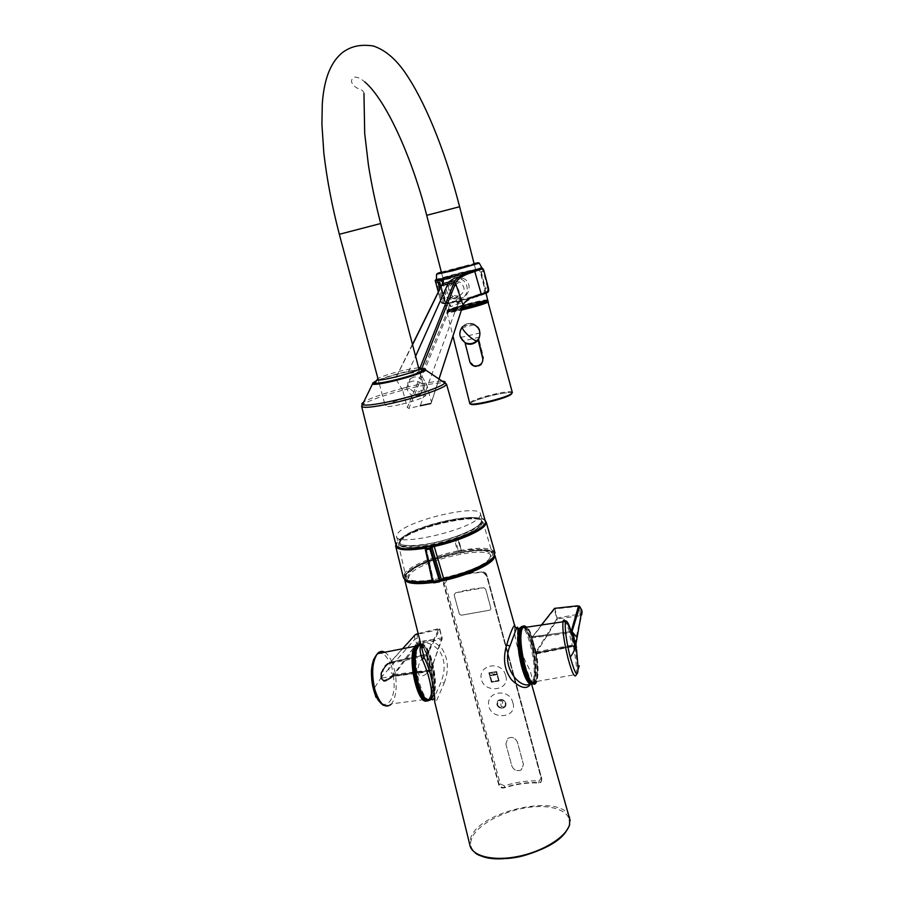 <?xml version="1.0" encoding="UTF-8"?>
<svg xmlns="http://www.w3.org/2000/svg" width="904" height="904" viewBox="0 0 904 904"><rect width="100%" height="100%" fill="white"/><g stroke="black" fill="none" stroke-linecap="round" stroke-linejoin="round"><path stroke-width="0.68" stroke-dasharray="4.52 3.39" d="M444.18 683.096C449.017 670.406 448.35 659.016 442.158 648.914C434.033 640.461 427.581 638.292 422.801 642.428L422.157 650.778L421.162 645.049C425.773 641.106 431.886 643.072 439.525 650.948C445.062 659.592 445.615 669.898 441.152 681.876L433.943 698.261L434.677 701.764C434.982 702.521 435.739 701.866 436.948 699.798L444.18 683.096L441.152 681.876M514.952 626.63C513.178 631.952 517.472 653.649 526.184 668.293L529.981 678.497L529.936 684.961M530.207 684.034L531.608 682.305C532.693 678.746 531.484 673.423 527.981 666.327C521.642 654.485 518.218 643.919 517.721 634.619M479.674 516.805L480.634 514.252C481.086 503.313 409.071 519.676 398.122 532.851L396.517 536.162C394.833 547.553 471.922 529.699 479.674 516.805M443.887 579.046C465.865 574.368 487.979 564.514 491.912 557.926L492.804 554.977C492.793 542.185 418.62 558.683 407.681 573.735L406.122 577.554C408.122 582.786 419.897 583.453 441.434 579.554M393.941 675.051L393.308 674.904C388.856 677.039 384.166 683.639 380.708 678.023L388.392 669.31L393.308 674.904L416.8 643.252L414.721 639.399L414.631 635.275L389.929 662.621C384.618 665.333 381.544 670.463 380.708 678.023L382.55 680.463L384.788 680.531C386.822 682.972 383.804 679.209 385.025 680.418L383.454 680.689C382.629 681.853 392.065 677.062 392.042 676.542L394.223 674.712L417.93 643.704L441.864 639.23L430.259 671.118L426.631 656.044L425.332 656.18C420.631 658.869 418.043 664.316 417.569 672.497C420.857 679.751 425.976 673.729 429.434 671.683L430.202 671.13M417.569 672.497L380.912 678.113L380.787 673.853L382.708 669.898L381.296 672.542C378.957 674.418 389.387 661.762 388.641 663.728L388.63 663.739C383.94 666.259 381.364 671.05 380.912 678.113C383.94 683.989 388.166 678.339 392.042 676.542L429.434 671.695M388.641 663.728L390.46 662.349L388.392 669.31L414.721 639.399L417.241 638.224L419.196 641.727L416.8 643.252L417.93 643.704M430.055 671.141L425.886 655.694M426.021 655.66L439.005 628.551L439.468 629.071L441.841 637.885L419.196 641.727L419.354 643.083M390.46 662.349L402.879 648.417M430.564 670.576L442.203 638.71L439.841 629.229L426.631 656.044M427.377 654.959L431.253 669.423M439.841 629.229L417.219 634.45L417.241 638.224M442.203 638.71L441.841 637.885L431.253 669.446M417.93 633.58L439.073 628.54L426.835 654.586L390.166 662.361M416.868 633.862L417.219 634.45L414.631 635.275L415.433 634.518M430.892 669.977L431.276 669.378M439.57 628.901L442.158 637.862M426.055 655.66L426.744 654.643M574.594 644.993L575.113 646.055C576.616 649.682 576.684 649.603 575.306 645.806C573.893 638.563 572.673 634.145 571.633 632.563L571.373 631.738M541.711 624.687L531.394 638.303L535.247 653.196L536.095 653.931C537.055 658.18 536.863 657.829 535.53 652.914L531.959 637.862L571.938 632.766M574.831 644.902L576.537 647.174L575.113 646.055L536.095 653.931M535.53 652.914L575.249 645.818M531.925 637.727L536.015 653.558M535.869 653.592L557.327 619.33L555.022 608.9L578.097 606.414L580.131 609.974L581.803 610.223M531.394 638.303L554.525 609.217L556.751 618.957L535.247 653.196M536.343 652.451L531.914 637.297M577.78 605.838L578.436 606.313M578.537 606.29L579.464 606.234M556.785 618.087L580.006 613.974L580.131 609.974M554.525 609.217L554.525 608.369L554.175 608.889M576.029 643.671L575.215 644.631L581.792 614.799M535.767 652.01L574.65 644.676L580.899 615.635L556.751 618.957M579.882 615.421L580.006 613.974L581.803 614.709L582.108 612.584M580.899 615.635L575.294 644.326M384.675 652.179C387.296 653.716 389.624 656.812 391.669 661.445L389.579 662.349C384.076 664.96 381.115 670.282 380.686 678.339L373.522 689.345C380.697 716.51 397.884 703.798 393.387 676.237L430.993 670.768L395.353 675.231L392.46 676.723C388.2 681.198 384.415 681.684 381.092 678.169C381.454 670.926 384.031 666.033 388.822 663.502L391.714 661.954L426.541 654.643L390.505 662.621L394.144 675.898L395.873 675.265L392.212 661.931M390.505 662.621L389.59 663.287C384.731 665.841 382.132 670.757 381.804 678.068L380.686 678.339C384.053 685.074 388.946 678.475 393.387 676.237L395.523 675.503C397.138 688.362 395.805 697.809 391.511 703.854L429.129 698.961L426.925 700.837M421.569 696.894C424.767 701.097 427.479 701.493 429.694 698.08C432.553 692.43 433.095 683.39 431.344 670.949L431.005 670.757C432.824 683.514 432.27 692.803 429.343 698.622L429.389 698.611C432.44 693.933 433.095 684.69 431.355 670.87L430.993 670.768M413.196 668.451C414.766 688.791 424.665 706.465 429.434 698.091L429.615 697.798C432.428 692.238 432.982 683.334 431.264 671.084L426.507 654.123L389.579 662.349C386.629 656.055 383.341 653.004 379.725 653.196M378.934 653.366L376.516 654.858M426.451 654.779L426.733 654.304C423.603 647.185 420.541 644.168 417.524 645.241M416.586 645.897L414.303 650.021M419.784 645.309L418.857 646.416C409.761 658.248 424.315 712.239 432.575 697.594L432.756 697.3C440.497 686.091 429.705 639.071 420.665 644.699M430.733 670.632L395.873 675.265M381.804 678.068C384.821 684.249 389.195 678.452 393.161 676.621L394.144 675.898M393.161 676.633L392.449 676.723L393.568 675.898M418.123 644.721C421.027 644.371 423.919 647.524 426.812 654.191L391.714 661.954M389.59 663.299L389.94 662.677M418.699 644.36C421.501 644.755 424.213 648.021 426.835 654.146L426.541 654.643M430.824 670.474L395.353 675.231M570.921 630.642L571.226 631.602L532.072 636.744L569.565 631.839L571.351 632.642C572.39 634.258 573.611 638.687 575 645.953C576.469 649.931 576.413 650.089 574.854 646.439L573.079 645.682L536.196 653.117L573.78 646.044L570.266 632.212L568.898 632.02L572.424 645.908M573.43 637.241L571.226 631.602L569.565 631.839L565.35 621.082M576.39 674.44L576.424 674.226C576.967 668.564 575.916 659.14 573.249 645.964L574.899 646.077L578.119 669.344C578.289 670.44 577.328 674.678 576.39 674.429L536.626 681.446C538.614 675.661 538.558 666.259 536.445 653.264L574.481 645.829M522.309 628.235C524.749 624.427 527.8 627.15 531.439 636.439L532.015 636.213M536.196 653.117L535.823 653.728C537.812 666.214 537.846 675.231 535.925 680.769L535.789 681.062C530.004 695.617 515.721 640.292 522.331 628.653L522.388 628.529C524.795 624.754 527.789 627.432 531.382 636.54L535.823 653.728L536.264 652.959L573.079 645.671M522.681 627.67C525.19 623.771 528.309 626.619 532.038 636.213L531.981 636.879L568.898 632.02M519.099 629.094C525.167 615.647 538.874 668.734 532.648 681.288L532.512 681.582C526.648 696.148 512.353 640.857 519.032 629.218L519.099 629.094M573.78 646.044L575.328 649.174L572.447 637.806L570.266 632.212M574.209 646.1L575.294 645.987M574.074 646.529L574.899 646.077L576.492 649.298M532.286 682.802C533.823 683.786 535.066 683.198 536.004 681.051C537.948 675.424 537.914 666.282 535.88 653.603L536.422 653.264M420.258 582.549C441.627 583.453 485.425 568.887 490.318 559.44L491.188 556.582C491.098 544.344 420.179 560.13 409.817 574.537L408.337 578.153C408.755 580.82 412.563 582.278 419.761 582.538M489.9 557.813C482.612 572.006 406.506 589.272 407.907 576.537L409.376 572.933C419.761 558.582 490.691 542.773 490.759 554.954L489.9 557.813M482.792 526.184C473.538 533.484 457.311 539.903 434.123 545.417L434.135 545.383C456.836 540.524 480.035 530.693 484.216 524.422C497.2 508.15 411.071 525.269 397.918 541.259C392.878 548.355 401.896 550.321 424.97 547.157L425.648 547.101M433.863 582.865L434.553 581.521L432.767 581.08C409.501 583.724 400.698 581.046 406.382 573.057C413.162 565.701 435.954 556.446 457.401 552.095L461.797 551.237L458.543 539.473C456.689 537.507 455.424 537.744 454.746 540.208L457.334 551.056C435.027 555.508 410.924 565.429 404.902 572.91L403.229 576.967C404.721 576.469 399.873 579.035 410.574 569.475C422.01 562.198 437.615 556.401 457.413 552.073L457.334 551.056L458.204 550.717L455.661 539.857L457.447 538.795L461.209 550.118L458.204 550.717L459.04 551.429L461.209 550.118L460.87 551.203L461.797 551.237C481.403 546.841 495.426 551.282 495.019 553.067M441.367 579.95L440.802 580.368M432.214 580.526L433.524 580.684L432.779 582.266M425.377 549.655L426.225 548.355L433.524 580.684L434.553 581.521M494.782 552.22C491.516 547.79 480.521 547.123 461.797 550.208L460.622 551.146M457.401 552.095L459.142 551.429M505.856 703.176C503.833 699.244 501.121 698.453 497.72 700.803L496.872 704.578C497.934 707.222 499.901 708.386 502.793 708.081C505.291 707.369 506.308 705.73 505.856 703.176C503.833 699.3 501.121 698.509 497.72 700.837L496.872 704.611C497.934 707.244 499.901 708.408 502.771 708.103C505.268 707.38 506.285 705.753 505.833 703.21L505.833 703.21M497.426 704.487C498.386 706.849 500.149 707.877 502.714 707.549C504.839 706.883 505.709 705.448 505.302 703.255C503.664 699.933 501.336 699.176 498.353 700.984L497.437 704.453C498.398 706.826 500.161 707.843 502.737 707.516C504.861 706.849 505.731 705.414 505.336 703.222C503.686 699.899 501.358 699.142 498.353 700.95L497.437 704.453M494.917 673.909L491.686 673.864L494.94 673.875M498.511 680.463L496.985 674.689L490.318 675.774L491.844 681.537L498.511 680.463L496.963 674.723L490.307 675.808L491.832 681.571L498.511 680.463M496.601 671.57L488.861 672.836L491.414 682.226L499.144 680.983L496.624 671.525L488.861 672.802L491.426 682.204L499.177 680.949L496.624 671.525M496.816 674.203L496.228 672.135L489.572 673.231L490.16 675.288L496.816 674.203L496.251 672.101L489.572 673.186L490.171 675.254L496.838 674.169M500.703 704.069L501.46 706.962L503.008 706.725L502.251 703.832C503.223 701.606 502.421 700.668 499.833 701.018L501.483 706.939L503.031 706.691L502.262 703.798C503.245 701.572 502.443 700.634 499.833 700.984L500.714 704.035M455.413 592.934L454.147 594.968L459.39 614.155L461.345 615.228L489.889 610.177L490.917 608.573L485.708 589.25L483.832 587.769C475.063 588.323 465.583 590.052 455.413 592.934L454.136 594.945L459.379 614.132L461.334 615.206L489.934 610.144L490.962 608.539L485.753 589.216L483.911 587.736L455.401 592.911M505.867 744.015L511.89 766.163C513.913 770.31 517.054 771.587 521.303 769.971L523.45 764.513L517.438 742.297C515.359 737.743 512.161 736.444 507.833 738.376L505.867 744.015L511.89 766.129C513.924 770.276 517.065 771.553 521.325 769.937L523.472 764.468L517.461 742.263C515.393 737.709 512.184 736.398 507.845 738.342L505.867 743.969M465.616 573.565L447.457 578.085C445.062 578.944 443.887 580.854 443.932 583.803L499.2 784.672C500.432 787.011 502.308 787.892 504.816 787.305C516.839 783.576 528.162 782.005 538.818 782.581L540.92 781.96L541.733 778.728L487.075 575.859L483.437 571.904L469.526 572.899M464.509 573.961L447.231 578.334C444.44 579.419 443.197 581.396 443.514 584.278L498.884 785.282C499.957 787.666 501.889 788.491 504.658 787.757C516.692 783.983 528.026 782.412 538.682 783.034L540.773 782.502L541.575 779.338L486.849 576.311L483.222 572.198L481.764 571.949L468.645 573.226M482.928 572.413L486.51 575.543L541.078 778.197L539.089 780.966C528.207 780.378 516.613 781.994 504.33 785.802L500.307 783.892L445.073 583.17L447.57 578.955C460.385 575 472.171 572.82 482.928 572.413L481.764 571.949M447.231 578.334L447.57 578.955M504.658 787.757L504.33 785.802M538.682 783.034L539.089 780.966M512.93 703.041C517.789 717.075 492.849 720.917 488.974 706.838C484.623 691.357 509.754 687.232 512.93 703.041M505.72 675.887C510.568 690.057 485.471 694.069 481.47 679.876C477.165 664.27 502.477 659.965 505.72 675.887M487.346 300.365C483.798 299.913 451.684 308.151 447.638 310.558L447.051 311.021C447.559 311.552 452.531 310.705 461.978 308.501M487.968 301.168C488.047 299.608 452.26 308.58 447.808 311.236L447.22 311.699C447.706 312.23 452.531 311.428 461.718 309.292M488.499 301.812C489.55 299.936 452.282 309.213 447.649 311.982L447.051 312.468C447.525 312.999 452.328 312.219 461.458 310.106M488.431 301.834C487.731 301.292 482.34 302.218 472.295 304.614C457.661 308.287 449.265 310.897 447.118 312.445C447.593 312.976 452.362 312.196 461.458 310.095M447.118 312.445C447.243 311.835 445.943 312.874 463.051 308.965C437.547 315.146 447.785 309.801 471.978 304.026C496.917 297.891 488.488 302.84 463.074 308.942L481.414 303.913M478.905 339.203L483.188 357.814L481.346 364.549C478.419 366.854 475.741 367.34 473.323 366.041L473.289 366.018C470.871 364.346 469.571 362.662 469.368 360.956L465.006 342.424L461.074 337.373C459.921 333.825 460.113 330.627 461.673 327.79L462.825 326.31C465.684 323.564 469.063 322.739 472.939 323.835L474.962 324.672C478.352 326.378 480.137 329.112 480.306 332.898L478.905 339.203L483.55 357.566L481.9 364.199C479.549 366.448 476.837 366.945 473.764 365.691L469.662 360.719L465.006 342.424M462.543 326.581L462.283 327.135C465.221 324.084 468.769 323.033 472.916 323.982L472.803 323.948C468.826 322.83 465.402 323.711 462.543 326.581L462.407 326.728M460.52 329.949C459.153 334.853 460.498 338.898 464.577 342.074L469.662 360.956M465.153 343.124L464.532 342.096M464.43 342.119L465.108 342.65M458.757 296.071L454.294 295.721C447.875 290.5 448.09 285.777 454.904 281.539L459.639 281.98C465.809 287.302 465.515 292.003 458.757 296.071M457.887 296.659L455.706 297.19L457.887 296.659M449.853 284.647C442.937 288.952 442.734 293.755 449.254 299.066L453.785 299.416C460.644 295.28 460.938 290.512 454.667 285.099L449.853 284.647M480.725 267.979L454.78 275.641C444.678 278.104 439.129 279.087 438.124 278.59L444.847 302.953L445.367 302.298L444.519 298.376L438.982 279.087L436.508 279.008M460.983 298.218L454.904 297.631C446 293.404 446.429 279.618 455.469 277.573L462.509 278.104C472.736 281.494 470.125 296.116 460.983 298.218M448.44 282.161C444.745 289.144 446.35 294.659 453.288 298.716L459.582 299.179C468.927 297.393 469.944 282.737 460.927 279.087L454.079 278.421M413.422 377.228L410.359 378.663C403.873 383.228 410.868 393.941 418.823 391.737L422.123 390.132C428.293 385.477 421.287 375.036 413.422 377.228M407.06 389.104L406.698 387.285L408.958 382.573L412.009 381.228C415.976 380.618 419.275 381.488 421.897 383.816L422.891 385.499C423.84 388.946 423.151 391.794 420.812 394.02L417.49 395.692C412.28 396.336 408.8 394.144 407.06 389.104L402.687 390.234L407.308 407.512L448.576 308.614L440.949 286.862L442.508 281.754M458.69 302.648L457.288 302.682L460.735 301.676L457.051 303.145L462.52 303.45L463.187 304.772L462.441 306.354L456.294 308.264L458.305 303.767M435.219 280.556L441.163 302.75L445.875 302.953L449.322 305.111L448.587 308.592L449.887 309.394L456.294 308.264L420.213 405.76L408.879 408.416L450.689 306.637C450.78 304.58 449.604 303.62 447.197 303.733L442.531 303.541L435.999 279.133L440.508 279.065M468.441 272.172L441.57 278.873M469.956 271.72L474.272 270.273L470.216 271.697M441.163 302.75L442.531 303.541L444.847 302.953C444.632 304.953 476.125 297.292 484.894 293.178L485.391 288.32L481.244 271.901C480.544 269.335 479.685 268.205 478.645 268.477L478.216 269.302L480.397 272.149L484.555 288.579L484.115 292.625C475.606 296.591 445.141 304.015 445.344 302.083L445.344 302.083M481.278 267.957L483.301 271.403L487.584 287.811L487.414 292.467L484.702 293.19L484.115 292.625M487.719 292.286L484.702 293.19C474.668 297.958 440.259 305.699 445.389 302.456L442.531 303.428L441.141 302.637L438.304 292.048M463.051 305.733L431.095 403.387L431.457 402.111L426.722 384.765L419.953 372.843L418.236 372.019L407.512 373.634L415.591 356.244M476.544 296.568L458.656 301.427L447.197 303.733L445.875 302.953M418.236 372.019L420.055 367.792M407.512 373.634L396.054 377.149L395.443 378.482L440.892 286.783M412.563 344.752L396.178 377.104M402.687 390.234L395.443 378.482M448.587 308.592L449.876 309.417M442.553 282.025L449.322 305.111L450.678 306.637L458.283 303.8M476.363 296.636C470.136 298.749 465.752 301.473 463.187 304.772M431.457 402.111L438.892 379.273M421.637 368.934L419.953 372.843M463.051 305.077L462.43 306.377M408.879 408.416L407.308 407.512M440.045 282.184L445.276 301.834L444.531 298.376L440.485 299.45M418.597 367.691L404.427 370.109C392.257 373.036 383.42 375.815 377.906 378.437M420.925 369.352L405.715 371.996C392.099 375.273 382.222 378.392 376.109 381.341M485.245 520.896C481.945 516.896 470.588 516.692 451.186 520.286C424.326 525.382 394.641 538.366 395.963 544.92M463.424 274.149L443.389 279.991L455.944 277.415L476.092 271.55L463.424 274.149M400.02 404.608C390.709 406.608 385.793 407.06 385.262 405.952C387.567 403.444 396.133 400.382 410.958 396.754C420.258 394.732 425.23 394.268 425.874 395.376C423.716 397.839 415.094 400.913 400.02 404.608M569.497 817.08C562.401 793.034 480.544 810.097 470.871 837.319L469.809 844.833C469.074 845.24 470.781 847.805 474.939 852.529M479.459 855.094C471.481 850.992 468.95 845.296 471.865 837.997C477.561 824.482 503.754 810.617 528.693 807.351C553.677 803.893 572.978 811.86 569.034 825.454L566.322 831.025M440.225 581.227L432.846 582.492M404.54 579.159L406.133 574.876C417.603 559.169 494.782 542.004 494.872 555.35L493.143 557.757M492.431 558.48L492.951 557.768C505.539 540.14 419.456 556.649 406.687 573.95C404.438 576.695 404.54 578.865 406.992 580.447M432.519 581.453L441.457 579.893L432.519 581.464M420.563 644.303C424.62 644.733 428.247 650.518 431.457 661.66C437.208 681.593 433.83 706.047 425.852 698.984M431.762 698.984L432.327 698.159C435.965 689.808 435.864 677.559 432.033 661.4C428.575 649.456 424.71 643.591 420.439 643.795M530.411 683.334C536.264 687.096 536.942 663.694 531.834 644.812C528.829 633.749 525.744 627.749 522.546 626.811M522.094 626.393L522.693 626.585M522.772 626.619C525.834 628.517 528.716 634.551 531.439 644.699C535.292 661.219 535.982 673.638 533.507 681.966L531.925 684.012M427.75 700.25L431.468 697.967C439.4 686.498 428.304 638.506 419.083 644.507M420.077 643.908C429.468 642.778 438.677 687.616 431.231 698.329L428.891 700.51M416.156 645.964L415.829 646.36C424.484 632.529 438.711 685.288 429.897 698.216C428.27 700.826 426.27 701.221 423.908 699.425M427.886 700.679L430.293 698.476C439.197 685.379 424.812 632.009 416.055 645.987M393.522 674.587L431.005 669.898L430.259 671.118M571.192 631.489L531.959 637.23M415.716 646.541L414.766 648.304M418.812 644.303C421.445 645.004 424.01 648.281 426.496 654.123M522.817 626.585L525.992 629.116C536.343 642.326 539.53 696.362 528.783 681.582M532.987 683.865L534.513 682.079C539.055 673.955 533.428 637.896 526.297 628.743L523.427 626.246M533.213 683.458C541.168 685.74 536.275 639.829 527.608 628.834L526.105 627.116M525.699 626.811L527.269 628.585C534.388 637.727 540.016 673.796 535.496 681.921L533.981 683.706M480.657 523.732C473.086 536.637 397.432 554.073 399.116 542.637L400.664 539.36C411.309 526.218 481.877 510.229 481.595 521.156L480.657 523.732M400.901 538.976C396.494 545.88 406.19 547.395 429.965 543.541C451.887 539.36 475.809 529.71 480.239 523.472C492.409 508.511 412.913 524.309 400.901 538.976M400.687 540.716C412.913 525.755 493.652 509.732 481.335 524.987C476.86 531.349 452.542 541.191 430.247 545.44C406.065 549.338 396.212 547.767 400.687 540.716M480.928 524.727L481.855 522.139C482.126 511.167 411.557 527.168 400.924 540.332L399.376 543.632C397.703 555.101 473.357 537.665 480.928 524.727M395.749 546.491L397.331 542.208C409.162 527.665 486.51 510.172 486.239 522.275M461.786 551.259C485.708 547.587 496.273 549.542 493.482 557.135M440.282 580.967L439.649 581.69M426.247 548.784L433.479 580.831L434.304 581.543L433.784 582.775M454.746 540.208L458.543 539.473M498.884 785.282L500.307 783.892M443.514 584.278L445.073 583.17M486.849 576.311L486.51 575.543M541.575 779.338L541.078 778.197M512.297 392.381C511.879 389.082 474.487 398.065 470.249 402.449L469.73 403.297L470.769 402.969C470.86 401.986 486.838 395.941 499.686 393.737C513.664 391.556 512.647 393.206 512.331 392.618M470.6 403.896L471.074 402.981C475.854 398.122 517.212 388.923 511.449 394.042M462.825 326.31L473.063 323.903M479.651 337.102L463.334 340.887M480.306 332.898L461.074 337.373M461.673 327.79L474.962 324.672M473.323 366.041L473.323 366.041C472.227 365.95 470.905 364.267 469.345 360.978L469.662 360.719M438.982 279.087C439.965 279.573 445.344 278.624 455.107 276.24L478.216 269.302M488.284 287.675L484.555 288.579M480.397 272.149L484.002 271.268M436.146 283.223L440.056 282.172L444.531 298.376M426.722 384.765L422.891 385.499M421.897 383.816L426.033 383.025M444.926 303.823L443.661 303.032L439.864 288.862M459.345 301.733L460.644 300.953M401.964 388.505L406.698 387.285M361.69 406.461L361.611 406.156C361.069 402.913 389.861 392.811 415.173 387.161C429.129 384.031 438.768 382.618 444.113 382.923M372.99 382.754C379.081 379.488 390.257 375.883 406.506 371.951C415.512 369.894 421.682 368.922 424.993 369.024M441.581 381.16C435.92 381.205 426.88 382.618 414.484 385.409C393.771 390.076 369.883 397.862 363.69 402.065M420.405 369.058L406.167 371.713C393.647 374.697 383.748 377.702 376.459 380.753M487.674 299.992C486.668 299.586 481.357 300.535 471.764 302.817C457.356 306.445 449.073 309.01 446.915 310.524C447.446 311.055 452.52 310.185 462.17 307.914M462.068 308.207C437.061 314.242 447.875 308.818 471.775 303.111L487.448 300.309M441.344 272.047L474.058 263.561M436.542 274.217L462.746 266.646L479.267 263.166M440.451 279.37L436.496 279.912L464.441 272.104C492.499 265.053 482.826 269.448 454.113 276.579C425.309 283.777 437.276 278.827 464.43 272.115L482.114 268.149L441.57 279.144M436.496 279.325L436.496 279.912C438.361 278.748 447.661 276.025 464.407 271.742L481.968 268.002M464.181 272.217C490.827 265.516 481.595 269.708 454.384 276.454C427.072 283.291 438.361 278.601 464.181 272.217M440.146 280.319L464.193 272.952L480.25 269.641L443.016 279.788M459.605 206.733L426.699 215.31M339.328 234.272L380.686 223.537M531.597 684.147L529.981 678.497L531.484 682.565L533.394 682.226C534.151 682.565 534.806 678.972 535.36 671.423C535.337 662.982 534.174 654.101 531.834 644.767C528.976 634.122 525.947 628.077 522.761 626.63M480.634 514.252L492.804 554.977M404.664 579.566L404.495 578.888L406.19 580.131M521.845 626.54L522.58 626.585M427.536 700.159L433.943 698.261M570.175 820.595L569.418 825.295M396.517 536.162L406.122 577.554M428.236 700.408L431.264 698.317C439.231 687.209 429.276 641.557 419.863 644.01M425.321 656.18L388.63 663.739M576.526 647.162L576.311 644.394L575.633 644.179M384.098 705.391L389.443 705.346L391.138 704.284M418.857 646.416L417.399 646.665M416.993 646.733L415.704 646.959M432.575 697.594L429.434 698.091M533.157 683.424C535.349 683.119 536.456 682.565 536.49 681.74M567.746 622.72L570.108 628.269L568.254 623.658M572.447 637.806L575.328 649.174M532.083 636.744L569.565 631.839M532.512 681.582L535.789 681.062M519.032 629.218L519.958 629.06M520.195 629.014L522.331 628.653M531.202 683.774L535.496 681.921C540.502 673.706 534.58 637.941 527.586 628.743L526.184 627.105M408.337 578.153L407.907 576.537M399.116 542.637C396.562 543.293 407.93 548.649 430.53 543.451C452.384 539.202 475.843 529.631 480.363 523.472L481.595 521.156L481.222 524.987C475.368 534.174 429.174 548.649 408.664 547.643C393.364 545.022 401.884 544.242 399.387 543.733L399.116 542.637M457.966 539.372L461.209 550.118L457.966 539.372M399.252 547.824C404.303 549.304 412.857 549.101 424.936 547.18M434.123 545.417L433.219 545.643M491.188 556.582L490.759 554.954M483.504 571.927C485.12 572.277 486.318 573.554 487.098 575.758L541.733 778.593C541.756 780.954 541.485 782.073 540.92 781.96L540.773 782.502M447.051 311.021L447.22 311.699M447.051 312.468L452.972 336.164M449.254 299.066L454.294 295.721M453.288 298.716L454.904 297.631M408.958 382.573L410.359 378.663M457.051 303.145L455.706 297.19M431.095 403.387L438.926 379.307M396.054 377.149L412.495 344.492M460.735 301.676L459.175 296.263M420.823 394.02L422.123 390.132M460.927 279.087L462.509 278.104M454.667 285.099L459.639 281.98M486.002 293.156L480.25 269.641C479.041 269.867 485.911 266.849 464.147 272.251C446.983 276.409 435.027 280.455 438.835 280.342L446.915 310.524L471.786 303.1L487.685 300.049M363.95 93.349C363.577 91.044 361.6 89.451 358.018 88.547C354.255 86.671 352.051 84.208 351.419 81.179C352.729 75.529 357.182 75.766 364.741 81.88M441.672 273.358L443.389 279.991M378.347 380.121L379.217 383.33M379.364 383.884L385.262 405.952M474.397 264.872L476.092 271.55M419.038 369.374L419.885 372.595M420.032 373.137L425.874 395.376"/><path stroke-width="1.36" d="M433.943 698.261C431.954 701.979 431.095 699.233 431.366 690.001C430.157 680.554 427.163 670.395 422.383 659.536C419.964 653.038 419.456 648.371 420.868 645.535M404.664 579.566L424.134 657.513C432.7 674 435.457 699.809 434.677 701.764L469.809 844.833C471.538 856.02 492.861 861.568 518.06 856.45C543.27 851.444 566.311 836.901 569.644 824.561L569.497 817.08M517.721 634.619C518.218 627.376 517.755 625.41 516.331 628.687L509.924 646.066C500.533 668.079 521.088 689.605 530.207 684.034M529.936 684.961C526.252 689.571 520.116 687.854 511.551 679.808C504.308 670.034 502.68 658.406 506.681 644.936C509.246 636.326 511.494 630.291 513.404 626.822L514.771 625.15L514.952 626.63M441.434 579.554L443.887 579.046M440.225 581.227C464.114 576.718 489.742 565.689 493.957 558.412L494.872 555.35L514.794 625.997L516.274 628.788L519.517 628.28L522.094 626.393M402.879 648.417L415.433 634.518L417.93 633.58M571.373 631.738L571.938 632.766M575.249 645.818L573.441 633.625L571.961 631.817L579.713 606.527L581.86 610.437L581.792 614.799M576.537 647.174L575.678 645.614L577.08 637.648L572.39 632.02M571.192 631.489L578.492 606.087L577.464 605.849L554.525 608.369L541.711 624.687M579.464 606.234L578.605 606.075L579.713 606.437L581.86 610.437L576.029 643.671M578.492 606.087L571.396 631.467L572.051 631.568M391.138 704.284C385.115 708.985 379.691 704.137 374.889 689.729C371.295 673.729 372.132 661.717 377.386 653.682L377.612 653.434C379.748 651.208 382.109 650.79 384.675 652.179M379.725 653.196L378.934 653.366M376.516 654.858C371.069 662.157 370.075 673.649 373.522 689.345M417.524 645.241L416.586 645.897M414.303 650.021C412.925 654.598 412.552 660.745 413.196 668.451M420.665 644.699L419.784 645.309M565.35 621.082C564.209 619.455 563.441 619.635 563.022 621.602L563.022 621.658C562.243 629.06 563.881 641.207 567.949 658.089C572.096 673.446 574.91 678.893 576.39 674.44M576.492 649.298L575.294 646.01L576.492 649.298L577.984 666.214C578.198 678.938 575.622 675.887 570.243 657.084C565.576 639.377 563.655 618.641 566.627 621.319L566.627 621.319C567.757 622.178 569.181 625.274 570.921 630.642M573.43 637.241L575.294 645.998L573.43 637.241L566.627 621.319L565.565 621.59C565.644 620.438 566.379 620.822 567.746 622.72M570.243 657.084C573.373 653.038 575.057 649.343 575.294 646.01L575.294 645.987M482.792 526.184L486.239 522.275L485.245 525.066C481.007 531.462 457.379 541.496 434.225 546.457L434.123 545.417M395.749 546.491L403.229 576.967C404.563 581.701 414.224 582.888 432.214 580.526L424.914 547.225M433.219 545.643L431.129 546.705L431.942 547.383L430.745 548.626L440.237 580.684L441.389 579.362L431.942 547.383L434.225 546.457L443.627 578.413C466.826 573.418 489.991 563.056 494.092 556.141L494.782 552.22M443.875 579.023L441.367 579.95M425.953 547.056L426.812 547.496L425.716 549.869L432.914 582.312L440.237 580.684L439.581 581.747M426.134 548.739L429.366 548.118L432.948 545.7M433.14 582.718L432.688 582.187L433.863 582.865L439.389 581.837L439.559 581.08L429.841 549.078L425.343 549.734L432.677 582.165L425.411 549.847M429.366 548.118L426.044 548.796L425.343 549.734L425.999 548.66M430.903 546.717L429.931 547.948L430.745 548.626L429.841 549.078L429.705 547.948M425.648 547.101L426.485 547.282L426.213 548.355L424.88 548.253C406.63 550.965 396.867 550.186 395.59 545.88L399.218 547.813M440.282 580.967L441.389 579.362L443.627 578.413L443.954 579.012C466.713 574.108 489.448 563.938 493.482 557.135M468.645 573.226L464.509 573.961M469.526 572.899L465.616 573.565M461.978 308.501C474.871 305.315 483.335 302.795 487.369 300.93L487.346 300.365M461.718 309.292C474.792 306.083 483.391 303.529 487.538 301.62L487.968 301.168M461.458 310.106C474.882 306.829 483.753 304.196 488.047 302.218L512.297 392.381M461.458 310.095L463.097 309.71C477.933 305.981 486.386 303.348 488.431 301.834L481.414 303.913M478.815 338.774C481.335 332.118 479.369 327.191 472.916 323.982M477.707 339.734L478.137 340.119C474.204 344.322 469.877 345.328 465.153 343.124L465.108 342.65C469.436 344.481 473.278 343.893 476.634 340.853L478.634 338.83M478.555 339.339L478.137 340.119L482.612 358.018C484.544 366.391 471.244 369.374 469.662 360.956L465.153 343.124M462.407 326.728L460.52 329.949M454.079 278.421L448.44 282.161M469.956 271.72L468.441 272.172L469.956 271.72M436.508 279.008L435.208 280.511L437.66 280.624L439.864 288.862M442.508 281.754L440.169 280.489L440.915 279.087C443.48 279.133 444.033 280.647 442.564 283.641L412.563 344.752M474.272 270.273L481.278 267.957M480.928 295.032L487.166 292.647L487.866 291.337L488.307 287.743L484.013 271.324L481.99 268.861L470.069 273.042C462.204 275.799 457.367 279.2 455.537 283.246L421.637 368.934M415.591 356.244L447.864 284.059L454.045 282.511L455.107 280.568C457.673 277.268 462.294 274.443 468.973 272.093L470.069 273.042M447.864 284.059L441.694 285.528M420.055 367.792L454.045 282.511L455.514 283.291M440.169 280.489L437.66 280.624L438.022 279.415L440.011 279.347L439.728 280.466M438.892 379.273L463.051 305.089C464.803 301.19 469.402 297.958 476.86 295.393L481.177 293.879L474.43 270.285L481.086 267.968L481.99 268.861M438.926 379.307L463.04 305.111L455.537 283.246L454.068 282.466M430.722 403.534L420.213 405.76M470.035 271.697L471.108 272.658M480.725 267.979L481.086 267.968C482.386 267.742 483.391 268.85 484.081 271.279L484.013 271.324M463.198 304.772L463.051 305.733M440.892 286.783L412.495 344.492M440.451 279.076L442.553 282.014M377.906 378.437L376.9 380.03C378.979 380.358 384.121 379.601 392.313 377.748C406.201 374.38 415.422 371.397 419.964 368.809C421.027 368.03 420.563 367.657 418.597 367.691M376.109 381.341L375.036 383.115C377.341 383.511 383.081 382.674 392.234 380.618C407.76 376.844 418.043 373.51 423.083 370.595C424.338 369.634 423.614 369.227 420.925 369.352M361.69 406.461L395.963 544.92C397.602 549.53 408.755 550.039 429.423 546.423C457.413 541.247 487.29 527.766 485.448 521.619L485.245 520.896M424.134 657.513L422.383 659.536M506.681 644.936L509.924 646.066M566.322 831.025C554.604 850.958 499.562 866.247 479.459 855.094M432.846 582.492C415.648 584.718 406.224 583.611 404.54 579.159M406.992 580.447C411.23 582.831 419.738 583.17 432.519 581.453C417.139 583.091 408.371 582.651 406.19 580.131M493.143 557.757C488.793 564.751 464.645 575.328 441.434 579.905C463.763 575.475 487.312 565.463 492.431 558.48M417.806 682.859C412.834 665.4 414.541 643.919 420.563 644.303M420.439 643.795L417.964 645.818C414.168 653.852 414.224 666.237 418.145 682.983C422.676 697.617 427.219 702.95 431.762 698.984M531.925 684.012C528.558 684.916 525.066 678.927 521.461 666.056C517.483 648.789 516.828 636.201 519.517 628.28L521.845 626.54M522.546 626.811L521.416 627.071M521.145 627.274C517.359 629.839 517.743 649.727 522.049 665.773C524.716 675.593 527.495 681.446 530.411 683.334M425.852 698.984C422.789 696.374 420.123 691.04 417.829 682.972M419.083 644.507L417.399 646.089C409.749 655.05 418.382 700.43 427.75 700.25M428.891 700.51C419.512 705.651 408.653 656.214 416.913 645.964L420.077 643.908M423.908 699.425C415.038 693.515 409.105 654.745 415.716 646.518M416.055 645.987L415.964 646.123C407.715 656.338 418.484 705.629 427.886 700.679M581.803 610.223L582.108 612.584M426.925 700.837C417.512 705.73 406.766 656.598 414.992 646.315L418.812 644.303M414.766 648.304C410.1 657.716 414.213 687.503 421.569 696.894M418.123 644.721L416.156 645.964M522.681 627.67L522.636 627.783C515.811 639.704 530.558 696.826 536.49 681.74M532.286 682.802C524.896 679.22 517.111 636.405 522.309 628.235M528.783 681.582C519.913 671.231 514.952 624.088 522.817 626.585M523.427 626.246L520.636 628.133C516.003 635.862 521.879 673.412 529.134 681.853L532.987 683.865M526.105 627.116C516.579 617.251 520.523 669.48 530.445 681.322L533.213 683.458M533.981 683.706L530.128 681.695C522.896 673.254 517.009 635.693 521.631 627.964C522.681 625.839 524.049 625.455 525.699 626.811M426.812 547.496L426.168 548.423M452.972 336.164L469.73 403.297C468.735 407.037 508.432 397.59 511.946 393.217L512.331 392.618M511.449 394.042C508.138 398.201 470.521 407.252 470.6 403.896M464.532 342.096C459.142 337.825 458.384 332.83 462.283 327.135C461.661 329.949 473.018 340.774 476.657 340.842M483.188 357.814L482.612 358.018M476.544 296.568L487.866 291.337M484.002 271.268L488.307 287.743M488.284 287.675L488.363 287.698C488.94 290.229 488.725 291.755 487.719 292.286M476.363 296.636L476.86 295.393M440.915 286.726L442.564 283.641M444.113 382.923L446.497 384.053C447.435 387.07 418.473 397.41 392.212 403.207C372.832 407.388 362.64 408.371 361.611 406.156L362.402 404.709C365.747 405.851 375.578 404.63 391.907 401.06C415.083 395.907 441.389 386.968 444.632 383.285C445.977 381.917 444.96 381.205 441.581 381.16M424.993 369.024L425.953 370.244C420.778 373.431 409.331 377.183 391.601 381.499C381.059 383.861 374.663 384.754 372.391 384.189L372.99 382.754M363.69 402.065C361.815 403.308 361.385 404.19 362.402 404.709L372.391 384.189L391.681 381.002C408.857 376.652 420.281 373.058 425.953 370.244L446.497 384.053L485.448 521.619M376.459 380.753C369.013 384.596 374.109 384.652 391.748 380.923C415.015 375.691 435.344 367.114 420.405 369.058M462.17 307.914L462.667 307.789C477.346 304.094 485.685 301.518 487.685 300.038L487.674 299.992M487.448 300.309C486.149 301.631 477.933 304.207 462.803 308.027L462.068 308.207M474.058 263.561C486.702 260.781 471.628 265.584 452.927 270.239C437.186 274.059 433.321 274.669 441.344 272.047M452.904 270.703L436.542 274.217L479.267 263.166L452.904 270.703M441.57 279.144L440.451 279.37M443.016 279.788L440.146 280.319M441.672 273.358L426.699 215.321L459.605 206.733C446.847 156.867 427.999 108.028 408.427 77.608C397.85 60.726 386.098 50.172 373.171 45.946C358.515 43.912 350.277 47.144 343.068 52.093C330.875 61.461 323.948 78.806 322.287 104.129L321.914 124.277L323.835 153.025C326.864 179.15 332.028 206.225 339.328 234.272M363.95 93.349L364.707 133.464L368.436 165.183C371.454 184.054 375.533 203.502 380.686 223.525L339.328 234.294L378.347 380.121M474.939 852.529C478.815 857.5 501.935 861.93 524.376 855.478C549.022 848.133 564.039 838.076 569.418 825.295M427.536 700.159C423.863 698.521 420.62 692.769 417.784 682.915C415.06 671.841 414.224 662.169 415.252 653.863C415.896 649.863 416.8 647.185 417.964 645.818L420.801 645.286M531.597 684.147L570.175 820.595M419.863 644.01L415.964 646.123C407.082 656.858 418.801 707.199 428.236 700.408M384.098 705.391C383.251 705.583 381.352 703.945 378.414 700.476L376.041 696.34C376.087 698.035 375.861 697.56 375.386 694.939L376.03 696.283C374.787 694.554 373.42 689.582 371.917 681.379L371.42 673.875L372.177 664.711L373.657 659.423L377.386 653.682L414.992 646.315L418.699 644.36M380.968 703.278C376.188 698.464 373.126 690.882 371.815 680.52C371.013 668.418 371.736 669.48 371.849 666.813L371.928 681.48C374.663 701.154 384.663 706.126 381.996 704.024L380.968 703.278M568.254 623.658C565.994 620.946 565.124 620.2 565.621 621.41L522.636 627.783C520.806 628.653 519.597 645.942 522.535 657.886C525.574 672.542 529.111 681.051 533.157 683.424M578.142 669.356C577.543 671.344 580.831 660.27 578.142 669.344M528.806 681.695C521.664 673.186 515.529 635.964 520.636 628.133L521.631 627.964C522.964 625.839 524.489 625.557 526.184 627.105M528.896 681.797L531.202 683.774M495.019 553.056L486.239 522.275M487.81 300.546L487.99 301.224M438.304 292.048L435.219 280.556M469.142 272.081C461.424 275.121 456.735 277.946 455.107 280.568L442.564 283.664M469.153 272.081L470.204 271.697M435.186 280.421L438.022 279.415M376.9 380.03L375.036 383.115M419.964 368.809L423.083 370.595M436.542 274.217L436.496 279.325M487.685 300.049L486.002 293.156M479.267 263.166L482.024 268.104M459.605 206.722L474.397 264.872M426.699 215.31C412.134 157.827 386.166 100.028 364.741 81.88M380.686 223.525L419.038 369.374"/></g></svg>
